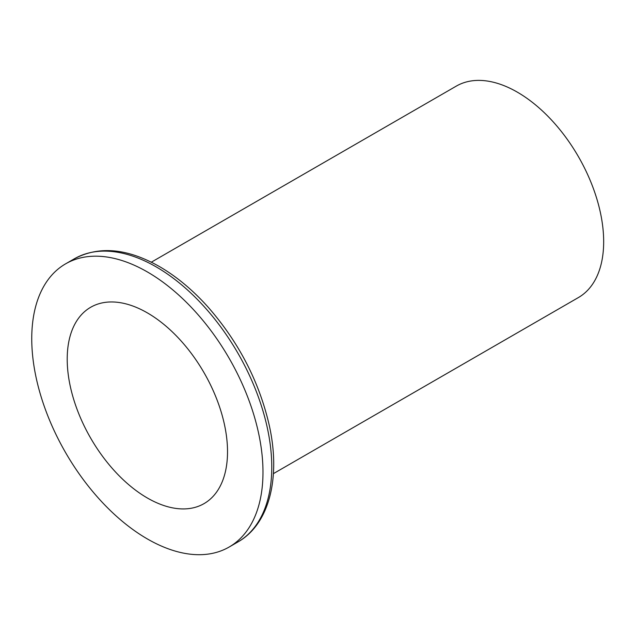 <?xml version="1.0" encoding="UTF-8"?>
<svg xmlns="http://www.w3.org/2000/svg" width="635" height="635" viewBox="0 0 635 635"><rect width="100%" height="100%" fill="white"/><g stroke="black" fill="none" stroke-linecap="round" stroke-linejoin="round"><path stroke-width="0.95" d="M147.368 271.939A163.505 94.401 60 0 1 254.183 416.02A163.505 94.401 60 0 1 229.116 547.045A163.505 94.401 60 0 1 65.611 452.644A163.505 94.401 60 0 1 65.611 263.842A163.505 94.401 60 0 1 147.368 271.939M147.368 312.88A113.363 65.453 60 0 1 221.424 412.782A113.363 65.453 60 0 1 204.049 503.618A113.363 65.453 60 0 1 90.686 438.166A113.363 65.453 60 0 1 90.686 307.269A113.363 65.453 60 0 1 147.368 312.88M151.313 262.191L456.295 86.114A122.087 70.485 60 0 1 517.342 92.154A122.087 70.485 60 0 1 597.098 199.739A122.087 70.485 60 0 1 578.382 297.569L273.399 473.647M65.611 263.842L74.398 258.77A163.505 94.401 60 0 1 156.147 266.867A163.505 94.401 60 0 1 262.969 410.948A163.505 94.401 60 0 1 237.903 541.972L229.116 547.045M74.398 258.77C99.036 245.729 127.381 248.325 159.417 266.541C176.498 276.471 192.699 289.957 208.01 307.022C238.704 342.09 259.096 381.437 269.192 425.045C280.916 477.218 269.597 524.042 237.903 541.972"/></g></svg>
